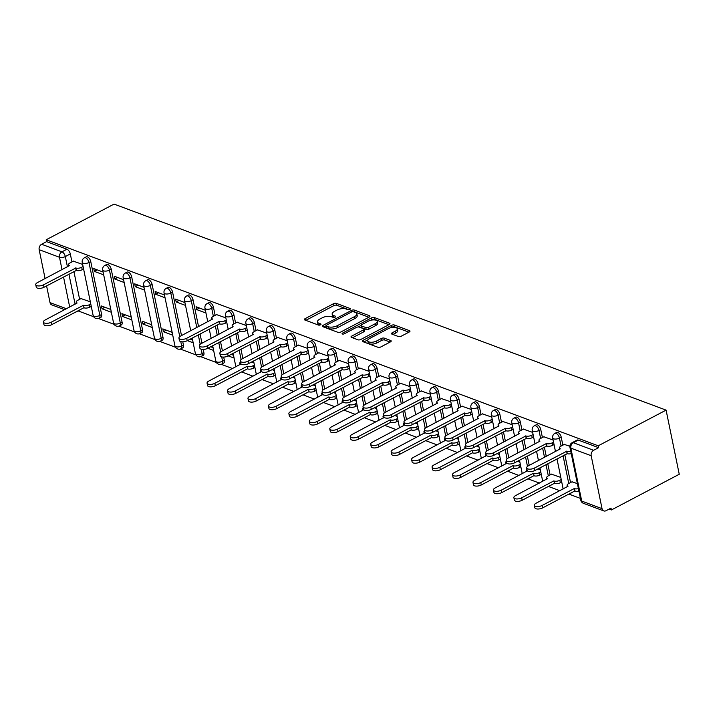 <?xml version="1.0" encoding="UTF-8"?>
<svg xmlns="http://www.w3.org/2000/svg" width="715" height="715" viewBox="0 0 715 715"><rect width="100%" height="100%" fill="white"/><g stroke="black" fill="none" stroke-linecap="round" stroke-linejoin="round"><path stroke-width="1.07" d="M349.85 309.398A1.448 0.617 -11.6 0 0 350.368 308.764A1.448 0.617 -11.6 0 0 350.046 308.478L336.372 303.375A2.074 0.885 -11.6 0 0 333.512 303.723L305.099 318.667A2.074 0.885 -11.6 0 0 304.358 319.56A2.074 0.885 -11.6 0 0 304.805 319.971L318.479 325.075A1.448 0.617 -11.6 0 0 320.49 324.833A1.448 0.617 -11.6 0 0 321.008 324.208A1.448 0.617 -11.6 0 0 320.695 323.913L318.926 323.252A6.632 2.824 -11.6 0 1 317.478 321.929A6.632 2.824 -11.6 0 1 319.855 319.06L322.224 317.818A6.632 2.824 -11.6 0 1 331.394 316.7L333.163 317.362A1.448 0.617 -11.6 0 0 335.165 317.111A1.448 0.617 -11.6 0 0 335.684 316.486A1.448 0.617 -11.6 0 0 335.371 316.2L333.601 315.538A6.632 2.824 -11.6 0 1 332.162 314.216A6.632 2.824 -11.6 0 1 334.531 311.347L336.899 310.096A6.632 2.824 -11.6 0 1 346.069 308.978L347.839 309.64A1.448 0.617 -11.6 0 0 349.85 309.398M398.416 336.533A2.074 0.885 -11.6 0 0 401.285 336.184L409.248 331.992A2.074 0.885 -11.6 0 0 409.99 331.099A2.074 0.885 -11.6 0 0 409.543 330.679L394.358 325.012A2.074 0.885 -11.6 0 0 391.489 325.361L363.077 340.304A2.074 0.885 -11.6 0 0 362.335 341.198A2.074 0.885 -11.6 0 0 362.791 341.618L377.976 347.284A2.074 0.885 -11.6 0 0 380.845 346.936L390.47 341.868A2.074 0.885 -11.6 0 0 391.212 340.975A2.074 0.885 -11.6 0 0 390.756 340.563L384.259 338.132A2.074 0.885 -11.6 0 0 381.399 338.481L376.617 340.992A5.541 2.36 -11.6 0 1 371.058 342.271A5.541 2.36 -11.6 0 1 367.751 340.823A5.541 2.36 -11.6 0 1 369.735 338.427L388.442 328.587A5.541 2.36 -11.6 0 1 394.001 327.309A5.541 2.36 -11.6 0 1 397.308 328.757A5.541 2.36 -11.6 0 1 395.324 331.161L392.204 332.797A2.074 0.885 -11.6 0 0 391.463 333.691A2.074 0.885 -11.6 0 0 391.918 334.111L398.416 336.533M666.085 410.124L598.223 445.803L46.207 239.766L114.069 204.088L666.085 410.124L679.25 474.268L611.397 509.956L609.091 509.089M369.226 317.058A2.074 0.885 -11.6 0 0 369.968 316.155A2.074 0.885 -11.6 0 0 369.512 315.744L354.327 310.078A2.074 0.885 -11.6 0 0 351.467 310.426L323.055 325.361A2.074 0.885 -11.6 0 0 322.313 326.263A2.074 0.885 -11.6 0 0 322.76 326.675L337.954 332.341A2.074 0.885 -11.6 0 0 340.814 331.992L369.226 317.058M374.338 317.54L389.532 323.216A2.074 0.885 -11.6 0 1 389.979 323.627A2.074 0.885 -11.6 0 1 389.237 324.521L360.825 339.464A2.074 0.885 -11.6 0 1 357.965 339.813L351.467 337.391A2.074 0.885 -11.6 0 1 351.011 336.971A2.074 0.885 -11.6 0 1 351.753 336.077L363.274 330.017A2.074 0.885 -11.6 0 0 364.015 329.123A2.074 0.885 -11.6 0 0 363.569 328.703L359.261 327.095A2.074 0.885 -11.6 0 0 356.392 327.443L344.398 333.753A1.448 0.617 -11.6 0 1 342.941 334.093A1.448 0.617 -11.6 0 1 342.074 333.708A1.448 0.617 -11.6 0 1 342.592 333.083L371.478 317.898A2.074 0.885 -11.6 0 1 374.338 317.54L374.723 319.417L388.897 324.699M78.087 310.9L93.674 316.718M98.447 318.497L114.123 324.351M118.904 326.129L134.581 331.983M139.353 333.771L155.039 339.616M159.811 341.404L175.488 347.258M180.269 349.036L195.946 354.89M200.718 356.669L216.404 362.523M221.176 364.301L232.572 368.565M241.634 371.943L253.03 376.197M262.083 379.576L273.488 383.83M282.541 387.208L293.937 391.463M302.99 394.841L314.394 399.095M323.448 402.482L334.852 406.737M343.906 410.115L355.301 414.369M364.355 417.748L375.759 422.002M384.813 425.38L396.208 429.635M405.271 433.013L416.666 437.276M425.72 440.655L437.124 444.909M446.178 448.287L457.573 452.541M466.636 455.92L478.031 460.174M487.085 463.552L498.489 467.807M507.543 471.194L518.938 475.448M527.992 478.827L539.396 483.081M548.45 486.459L559.854 490.713M568.908 494.092L580.419 498.391M598.223 445.803L598.607 447.67L593.629 450.298A4.218 3.155 110.5 0 0 591.18 455.723L602.039 508.651A4.218 3.155 110.5 0 0 603.782 510.912A4.218 3.155 110.5 0 0 606.025 510.707L611.012 508.079L611.397 509.956M46.207 239.766L46.591 241.634L66.915 249.222A4.218 2.145 62.3 0 1 70.311 253.941L71.947 261.922M73.922 271.539L79.624 299.326M62.026 269.671L59.488 257.275L39.164 249.687L45.09 278.582M46.591 285.911L50.023 302.615L66.495 308.764M39.164 249.687A4.218 3.155 -69.5 0 1 41.613 244.262L61.937 251.841A4.218 2.145 62.3 0 1 65.324 256.56L67.433 266.838M46.591 241.634L41.613 244.262M64.708 309.711L51.766 304.876A4.218 3.155 -69.5 0 1 50.023 302.615M103.112 272.058L93.772 268.572L94.344 271.378L97.231 269.859M110.789 309.461L101.45 305.975L102.031 308.782L104.908 307.262M123.57 279.69L114.23 276.205L114.802 279.011L117.68 277.5M131.247 317.094L121.908 313.608L122.48 316.414L125.366 314.904M144.019 287.323L134.679 283.837L135.26 286.644L138.138 285.133M151.696 324.735L142.357 321.25L142.937 324.047L145.815 322.536M164.477 294.964L155.137 291.479L155.709 294.285L158.596 292.766M172.154 332.368L162.814 328.882L163.386 331.689L166.273 330.169M184.935 302.597L175.595 299.111L176.167 301.918L179.045 300.398M205.384 310.23L196.044 306.744L196.625 309.55L199.503 308.031M225.842 317.862L216.547 314.618M246.3 325.504L237.005 322.251M266.749 333.136L257.463 329.892M287.207 340.769L277.912 337.525M307.656 348.402L298.37 345.157M328.114 356.034L318.827 352.79M348.571 363.676L339.276 360.431M369.02 371.308L359.734 368.064M389.478 378.941L380.183 375.697M409.936 386.574L400.641 383.329M430.385 394.215L421.099 390.962M450.843 401.848L441.548 398.604M471.301 409.481L462.006 406.236M491.75 417.113L482.464 413.869M512.208 424.746L502.913 421.501M532.657 432.387L523.371 429.143M553.115 440.02L543.829 436.776M560.792 477.423L551.506 474.179M569.855 446.267L564.278 444.408M577.389 483.617L571.955 481.812M561.221 437.169L559.452 438.098A4.218 2.145 62.3 0 0 554.867 433.388L556.636 432.459A4.218 2.145 -117.7 0 1 561.221 437.169L562.857 445.159M564.832 454.767L570.534 482.562M540.763 429.536L538.994 430.466A4.218 2.145 62.3 0 0 534.409 425.756L536.178 424.826A4.218 2.145 -117.7 0 1 540.763 429.536L542.408 437.517M544.374 447.134L546.278 456.411M547.788 463.731L550.085 474.921M520.314 421.904L518.545 422.833A4.218 2.145 62.3 0 0 513.96 418.123L515.73 417.194A4.218 2.145 -117.7 0 1 520.314 421.904L521.95 429.885M523.925 439.502L525.829 448.77M527.33 456.099L529.234 465.376M499.856 414.271L498.087 415.201A4.218 2.145 62.3 0 0 493.502 410.481L495.272 409.552A4.218 2.145 -117.7 0 1 499.856 414.271L501.492 422.252M503.467 431.869L505.371 441.137M506.872 448.466L508.776 457.734M479.399 406.638L477.638 407.568A4.218 2.145 62.3 0 0 473.044 402.849L474.814 401.919A4.218 2.145 -117.7 0 1 479.399 406.638L481.043 414.62M483.018 424.227L484.922 433.505M486.423 440.833L488.327 450.101M458.95 398.997L457.18 399.926A4.218 2.145 62.3 0 0 452.595 395.216L454.365 394.287A4.218 2.145 -117.7 0 1 458.95 398.997L460.585 406.978M462.56 416.595L464.464 425.872M465.966 433.192L467.869 442.469M438.492 391.364L436.722 392.294A4.218 2.145 62.3 0 0 432.137 387.584L433.907 386.654A4.218 2.145 -117.7 0 1 438.492 391.364L440.127 399.345M442.102 408.962L444.006 418.23M445.517 425.559L447.411 434.836M418.034 383.732L416.273 384.661A4.218 2.145 62.3 0 0 411.679 379.951L413.449 379.013A4.218 2.145 -117.7 0 1 418.034 383.732L419.678 391.713M421.653 401.33L423.557 410.598M425.059 417.926L426.962 427.195M397.585 376.099L395.815 377.028A4.218 2.145 62.3 0 0 391.23 372.309L393 371.38A4.218 2.145 -117.7 0 1 397.585 376.099L399.22 384.08M401.195 393.688L403.099 402.965M404.601 410.294L406.504 419.562M377.127 368.457L375.357 369.396A4.218 2.145 62.3 0 0 370.772 364.677L372.542 363.747A4.218 2.145 -117.7 0 1 377.127 368.457L378.771 376.447M380.738 386.055L382.641 395.332M384.152 402.652L386.055 411.929M356.678 360.825L354.908 361.754A4.218 2.145 62.3 0 0 350.314 357.044L352.084 356.115A4.218 2.145 -117.7 0 1 356.678 360.825L358.313 368.806M360.288 378.423L362.192 387.7M363.694 395.02L365.597 404.297M336.22 353.192L334.45 354.122A4.218 2.145 62.3 0 0 329.865 349.412L331.635 348.482A4.218 2.145 -117.7 0 1 336.22 353.192L337.855 361.173M339.831 370.79L341.734 380.058M343.236 387.387L345.139 396.664M315.762 345.56L313.992 346.489A4.218 2.145 62.3 0 0 309.407 341.77L311.177 340.841A4.218 2.145 -117.7 0 1 315.762 345.56L317.406 353.541M319.373 363.157L321.276 372.426M322.787 379.754L324.69 389.023M295.313 337.927L293.543 338.856A4.218 2.145 62.3 0 0 288.958 334.137L290.719 333.208A4.218 2.145 -117.7 0 1 295.313 337.927L296.948 345.908M298.924 355.516L300.827 364.793M302.329 372.122L304.233 381.39M274.855 330.285L273.085 331.215A4.218 2.145 62.3 0 0 268.5 326.505L270.27 325.575A4.218 2.145 -117.7 0 1 274.855 330.285L276.491 338.267M278.466 347.883L280.369 357.16M281.871 364.48L283.775 373.757M254.397 322.653L252.627 323.582A4.218 2.145 62.3 0 0 248.042 318.872L249.812 317.943A4.218 2.145 -117.7 0 1 254.397 322.653L256.042 330.634M258.008 340.251L259.911 349.519M261.422 356.848L263.326 366.125M233.948 315.02L232.178 315.95A4.218 2.145 62.3 0 0 227.593 311.24L229.363 310.301A4.218 2.145 -117.7 0 1 233.948 315.02L235.584 323.001M237.559 332.618L239.462 341.886M240.964 349.215L242.868 358.483M213.49 307.387L211.72 308.317A4.218 2.145 62.3 0 0 207.136 303.598L208.905 302.668A4.218 2.145 -117.7 0 1 213.49 307.387L215.126 315.369M217.101 324.976L219.005 334.254M220.506 341.582L222.41 350.851M223.697 357.089L224.358 360.315L222.588 361.245A4.218 2.145 62.3 0 1 221.927 363.998L223.697 363.068A4.218 2.145 -117.7 0 0 224.358 360.315M193.032 299.746L191.271 300.684A4.218 2.145 62.3 0 0 186.678 295.965L188.447 295.036A4.218 2.145 -117.7 0 1 193.032 299.746L198.555 326.621M200.057 333.941L201.961 343.218M203.239 349.456L203.9 352.674L202.131 353.603A4.218 2.145 62.3 0 1 201.469 356.365L203.239 355.435A4.218 2.145 -117.7 0 0 203.9 352.674M172.583 292.113L170.814 293.043A4.218 2.145 62.3 0 0 166.229 288.333L167.998 287.403A4.218 2.145 -117.7 0 1 172.583 292.113L181.503 335.585M182.781 341.824L183.442 345.041L181.673 345.971A4.218 2.145 62.3 0 1 181.02 348.732L182.79 347.803A4.218 2.145 -117.7 0 0 183.442 345.041M152.125 284.481L150.356 285.41A4.218 2.145 62.3 0 0 145.771 280.7L147.54 279.771A4.218 2.145 -117.7 0 1 152.125 284.481L162.993 337.409L161.224 338.338A4.218 2.145 62.3 0 1 160.562 341.091L162.332 340.161A4.218 2.145 -117.7 0 0 162.993 337.409M131.676 276.848L129.907 277.778A4.218 2.145 62.3 0 0 125.313 273.058L127.082 272.129A4.218 2.145 -117.7 0 1 131.676 276.848L142.535 329.776L140.766 330.705A4.218 2.145 62.3 0 1 140.113 333.458L141.874 332.529A4.218 2.145 -117.7 0 0 142.535 329.776M111.218 269.215L109.449 270.145A4.218 2.145 62.3 0 0 104.864 265.426L106.633 264.496A4.218 2.145 -117.7 0 1 111.218 269.215L122.077 322.134L120.317 323.073A4.218 2.145 62.3 0 1 119.655 325.826L121.425 324.896A4.218 2.145 -117.7 0 0 122.077 322.134M90.76 261.574L88.991 262.503A4.218 2.145 62.3 0 0 84.406 257.793L86.175 256.864A4.218 2.145 -117.7 0 1 90.76 261.574L101.628 314.502L99.859 315.431A4.218 2.145 62.3 0 1 99.197 318.193L100.967 317.263A4.218 2.145 -117.7 0 0 101.628 314.502M82.654 264.425L73.368 261.181M90.331 301.828L81.045 298.584M102.031 308.782L111.37 312.267M122.48 316.414L131.819 319.9M142.937 324.047L152.277 327.533M163.386 331.689L172.726 335.174M187.348 340.626L193.184 342.807M207.806 348.259L213.642 350.439M228.255 355.9L234.091 358.072M570.025 493.484A4.218 2.145 62.3 0 1 569.658 493.788L571.428 492.858A4.218 2.145 -117.7 0 0 571.794 492.555M549.567 485.843A4.218 2.145 62.3 0 1 549.2 486.155L550.97 485.226A4.218 2.145 -117.7 0 0 551.337 484.913M529.118 478.21A4.218 2.145 62.3 0 1 528.751 478.514L530.521 477.584A4.218 2.145 -117.7 0 0 530.879 477.28M508.66 470.577A4.218 2.145 62.3 0 1 508.294 470.881L510.063 469.952A4.218 2.145 -117.7 0 0 510.43 469.648M488.202 462.945A4.218 2.145 62.3 0 1 487.836 463.249L489.605 462.319A4.218 2.145 -117.7 0 0 489.972 462.015M467.753 455.312A4.218 2.145 62.3 0 1 467.387 455.616L469.156 454.686A4.218 2.145 -117.7 0 0 469.523 454.374M447.295 447.67A4.218 2.145 62.3 0 1 446.929 447.974L448.698 447.045A4.218 2.145 -117.7 0 0 449.065 446.741M426.837 440.038A4.218 2.145 62.3 0 1 426.48 440.342L428.24 439.412A4.218 2.145 -117.7 0 0 428.607 439.108M406.388 432.405A4.218 2.145 62.3 0 1 406.022 432.709L407.791 431.78A4.218 2.145 -117.7 0 0 408.158 431.476M385.93 424.773A4.218 2.145 62.3 0 1 385.564 425.076L387.333 424.147A4.218 2.145 -117.7 0 0 387.7 423.843M365.472 417.131A4.218 2.145 62.3 0 1 365.115 417.444L366.884 416.514A4.218 2.145 -117.7 0 0 367.242 416.202M345.023 409.498A4.218 2.145 62.3 0 1 344.657 409.802L346.426 408.873A4.218 2.145 -117.7 0 0 346.793 408.569M324.565 401.866A4.218 2.145 62.3 0 1 324.199 402.17L325.969 401.24A4.218 2.145 -117.7 0 0 326.335 400.936M304.116 394.233A4.218 2.145 62.3 0 1 303.75 394.537L305.519 393.608A4.218 2.145 -117.7 0 0 305.877 393.304M283.658 386.601A4.218 2.145 62.3 0 1 283.292 386.904L285.062 385.975A4.218 2.145 -117.7 0 0 285.428 385.662M263.2 378.959A4.218 2.145 62.3 0 1 262.834 379.272L264.604 378.333A4.218 2.145 -117.7 0 0 264.97 378.029M242.751 371.326A4.218 2.145 62.3 0 1 242.385 371.63L244.155 370.701A4.218 2.145 -117.7 0 0 244.521 370.397M598.607 447.67L578.283 440.091A4.218 2.145 -117.7 0 0 577.085 440.091L572.107 442.719A4.218 2.145 62.3 0 1 573.305 442.71L593.629 450.298M75.897 311.946A4.218 2.145 62.3 0 1 75.531 312.249L80.518 309.622A4.218 2.145 -117.7 0 0 80.875 309.318M94.344 271.378L103.684 274.864M114.802 279.011L124.142 282.497M135.26 286.644L144.6 290.129M155.709 294.285L165.049 297.771M176.167 301.918L185.507 305.403M192.612 340L190.226 339.116M196.625 309.55L205.965 313.036M213.061 347.633L210.684 346.748M233.519 355.266L231.142 354.381M253.977 362.907L251.591 362.013M274.426 370.54L272.049 369.655M294.884 378.172L292.507 377.288M315.342 385.805L312.956 384.92M335.791 393.447L333.413 392.553M356.249 401.079L353.862 400.185M376.698 408.712L374.32 407.827M397.156 416.344L394.778 415.46M417.614 423.977L415.227 423.092M438.063 431.619L435.685 430.725M458.521 439.251L456.143 438.367M478.978 446.884L476.592 445.999M499.428 454.517L497.05 453.632M519.885 462.158L517.508 461.264M540.343 469.791L537.957 468.897M332.162 314.216L332.546 316.084A6.632 2.824 -11.6 0 0 333.985 317.406L333.601 315.538M317.478 321.929L317.862 323.806A6.632 2.824 -11.6 0 0 319.31 325.128L318.926 323.252M348.732 309.711L336.756 305.242A2.074 0.885 -11.6 0 0 333.896 305.591L305.823 320.356M326.094 325.843L323.779 327.05M368.886 317.237L354.712 311.946A2.074 0.885 -11.6 0 0 353.684 311.82M353.532 311.767A1.448 0.617 -11.6 0 0 351.53 312.008L326.594 325.119A1.448 0.617 -11.6 0 0 326.076 325.754A1.448 0.617 -11.6 0 0 326.389 326.04L328.257 326.737A6.632 2.824 -11.6 0 0 337.426 325.62L354.47 316.656A6.632 2.824 -11.6 0 0 356.848 313.787A6.632 2.824 -11.6 0 0 355.4 312.464L353.532 311.767M326.076 325.754L326.46 327.622A1.448 0.617 -11.6 0 0 326.773 327.908L326.389 326.04M356.848 313.787L357.223 315.655A6.632 2.824 -11.6 0 1 354.855 318.524L337.811 327.488A6.632 2.824 -11.6 0 1 328.641 328.605L326.773 327.908M352.477 337.766L363.658 331.885A2.074 0.885 -11.6 0 0 364.4 330.991L364.015 329.123M358.144 326.978L361.012 325.468M371.049 320.195L371.863 319.766L371.478 317.898M375.232 323.734A5.541 2.36 -11.6 0 0 377.216 321.33A5.541 2.36 -11.6 0 0 373.909 319.882A5.541 2.36 -11.6 0 0 368.35 321.16L361.754 324.628A2.074 0.885 -11.6 0 0 361.012 325.522A2.074 0.885 -11.6 0 0 361.468 325.933L365.776 327.542A2.074 0.885 -11.6 0 0 368.645 327.193L375.232 323.734L375.616 325.602A5.541 2.36 -11.6 0 0 377.6 323.198L377.216 321.33M361.012 325.522L361.397 327.39A2.074 0.885 -11.6 0 0 361.853 327.81L361.468 325.933M375.616 325.602L369.029 329.07A2.074 0.885 -11.6 0 1 366.16 329.418L361.853 327.81M374.723 319.417A2.074 0.885 -11.6 0 0 371.863 319.766M397.308 328.757L397.692 330.634A5.541 2.36 -11.6 0 1 395.708 333.029L392.937 334.486M367.751 340.823L368.136 342.691A5.541 2.36 -11.6 0 0 371.443 344.138A5.541 2.36 -11.6 0 0 377.002 342.86L376.617 340.992M390.131 342.047L384.643 340A2.074 0.885 -11.6 0 0 381.783 340.358L377.002 342.86M408.909 332.171L394.743 326.88A2.074 0.885 -11.6 0 0 391.874 327.238L391.141 327.622M368.037 339.768L363.81 341.993M91.27 306.386L89.893 307.119A4.218 1.796 168.4 0 1 84.057 307.825L83.557 305.394A4.218 1.796 -11.6 0 0 89.393 304.688L90.769 303.955M81.296 298.45L77.721 300.327A4.218 1.796 -11.6 0 0 76.21 302.159A4.218 1.796 -11.6 0 0 77.131 302.999L45.17 319.98A4.853 2.065 -11.6 0 0 43.427 322.09A4.853 2.065 -11.6 0 0 46.323 323.359A4.853 2.065 -11.6 0 0 51.194 322.233L83.36 305.323M83.861 307.754L51.695 324.664A4.853 2.065 168.4 0 1 46.824 325.79A4.853 2.065 168.4 0 1 43.928 324.521L43.427 322.09M73.609 261.046L70.043 262.923A4.218 1.796 -11.6 0 0 68.533 264.756A4.218 1.796 -11.6 0 0 69.453 265.596L37.484 282.577A4.853 2.065 -11.6 0 0 35.75 284.677A4.853 2.065 -11.6 0 0 38.646 285.946A4.853 2.065 -11.6 0 0 43.517 284.829L75.879 267.991A4.218 1.796 -11.6 0 0 81.716 267.276L82.216 269.716A4.218 1.796 168.4 0 1 76.371 270.422L44.017 287.26A4.853 2.065 168.4 0 1 39.146 288.377A4.853 2.065 168.4 0 1 36.251 287.108L35.75 284.677M83.592 268.983L82.216 269.716M83.092 266.552L81.716 267.276M75.683 267.919L76.174 270.35M254.906 367.465L253.53 368.189A4.218 1.796 168.4 0 1 247.694 368.904L247.193 366.473A4.218 1.796 -11.6 0 0 253.03 365.758L254.415 365.034M240.49 361.978A4.218 1.796 -11.6 0 0 239.847 363.229A4.218 1.796 -11.6 0 0 240.767 364.078L208.807 381.059A4.853 2.065 -11.6 0 0 207.064 383.16A4.853 2.065 -11.6 0 0 209.96 384.429A4.853 2.065 -11.6 0 0 214.84 383.312L246.997 366.402M247.497 368.833L215.331 385.743A4.853 2.065 168.4 0 1 210.46 386.86A4.853 2.065 168.4 0 1 207.565 385.591L207.064 383.16M275.364 375.098L273.988 375.831A4.218 1.796 168.4 0 1 268.143 376.537L267.642 374.106A4.218 1.796 -11.6 0 0 273.488 373.4L274.864 372.667M260.948 369.61A4.218 1.796 -11.6 0 0 260.305 370.87A4.218 1.796 -11.6 0 0 261.225 371.711L229.256 388.692A4.853 2.065 -11.6 0 0 227.522 390.792A4.853 2.065 -11.6 0 0 230.418 392.07A4.853 2.065 -11.6 0 0 235.289 390.944L267.446 374.034M267.946 376.465L235.789 393.375A4.853 2.065 168.4 0 1 230.918 394.501A4.853 2.065 168.4 0 1 228.022 393.232L227.522 390.792M295.822 382.74L294.437 383.463A4.218 1.796 168.4 0 1 288.601 384.178L288.1 381.739A4.218 1.796 -11.6 0 0 293.937 381.032L295.322 380.308M281.406 377.252A4.218 1.796 -11.6 0 0 280.763 378.503A4.218 1.796 -11.6 0 0 281.674 379.343L249.714 396.333A4.853 2.065 -11.6 0 0 247.971 398.434A4.853 2.065 -11.6 0 0 250.876 399.703A4.853 2.065 -11.6 0 0 255.747 398.577L287.904 381.667M288.404 384.098L256.247 401.017A4.853 2.065 168.4 0 1 251.367 402.134A4.853 2.065 168.4 0 1 248.471 400.865L247.971 398.434M316.271 390.372L314.895 391.096A4.218 1.796 168.4 0 1 309.059 391.811L308.558 389.38A4.218 1.796 -11.6 0 0 314.394 388.665L315.771 387.941M301.855 384.885A4.218 1.796 -11.6 0 0 301.212 386.136A4.218 1.796 -11.6 0 0 302.132 386.976L270.172 403.966A4.853 2.065 -11.6 0 0 268.429 406.066A4.853 2.065 -11.6 0 0 271.325 407.336A4.853 2.065 -11.6 0 0 276.196 406.218L308.362 389.3M308.862 391.74L276.696 408.649A4.853 2.065 168.4 0 1 271.825 409.767A4.853 2.065 168.4 0 1 268.929 408.497L268.429 406.066M336.729 398.005L335.344 398.729A4.218 1.796 168.4 0 1 329.508 399.444L329.007 397.013A4.218 1.796 -11.6 0 0 334.852 396.298L336.229 395.574M322.313 392.517A4.218 1.796 -11.6 0 0 321.67 393.768A4.218 1.796 -11.6 0 0 322.59 394.617L290.621 411.599A4.853 2.065 -11.6 0 0 288.887 413.699A4.853 2.065 -11.6 0 0 291.783 414.968A4.853 2.065 -11.6 0 0 296.654 413.851L328.811 396.941M329.311 399.372L297.154 416.282A4.853 2.065 168.4 0 1 292.283 417.399A4.853 2.065 168.4 0 1 289.387 416.13L288.887 413.699M357.187 405.637L355.802 406.361A4.218 1.796 168.4 0 1 349.966 407.076L349.465 404.645A4.218 1.796 -11.6 0 0 355.301 403.93L356.687 403.206M342.762 400.15A4.218 1.796 -11.6 0 0 342.119 401.41A4.218 1.796 -11.6 0 0 343.039 402.25L311.079 419.231A4.853 2.065 -11.6 0 0 309.336 421.332A4.853 2.065 -11.6 0 0 312.241 422.601A4.853 2.065 -11.6 0 0 317.111 421.484L349.269 404.574M349.769 407.005L317.612 423.915A4.853 2.065 168.4 0 1 312.732 425.032A4.853 2.065 168.4 0 1 309.836 423.763L309.336 421.332M377.636 413.27L376.26 414.003A4.218 1.796 168.4 0 1 370.424 414.709L369.923 412.278A4.218 1.796 -11.6 0 0 375.759 411.572L377.136 410.839M363.22 407.782A4.218 1.796 -11.6 0 0 362.577 409.043A4.218 1.796 -11.6 0 0 363.497 409.883L331.537 426.864A4.853 2.065 -11.6 0 0 329.794 428.973A4.853 2.065 -11.6 0 0 332.69 430.242A4.853 2.065 -11.6 0 0 337.56 429.116L369.727 412.206M370.227 414.637L338.061 431.547A4.853 2.065 168.4 0 1 333.19 432.673A4.853 2.065 168.4 0 1 330.294 431.404L329.794 428.973M398.094 420.912L396.709 421.636A4.218 1.796 168.4 0 1 390.873 422.351L390.372 419.919A4.218 1.796 -11.6 0 0 396.217 419.205L397.594 418.481M383.678 415.424A4.218 1.796 -11.6 0 0 383.034 416.675A4.218 1.796 -11.6 0 0 383.946 417.515L351.986 434.506A4.853 2.065 -11.6 0 0 350.252 436.606A4.853 2.065 -11.6 0 0 353.147 437.875A4.853 2.065 -11.6 0 0 358.018 436.758L390.175 419.839M390.676 422.27L358.519 439.189A4.853 2.065 168.4 0 1 353.648 440.306A4.853 2.065 168.4 0 1 350.752 439.037L350.252 436.606M418.552 428.544L417.167 429.268A4.218 1.796 168.4 0 1 411.331 429.983L410.83 427.552A4.218 1.796 -11.6 0 0 416.666 426.837L418.052 426.113M404.127 423.057A4.218 1.796 -11.6 0 0 403.483 424.308A4.218 1.796 -11.6 0 0 404.404 425.148L372.444 442.138A4.853 2.065 -11.6 0 0 370.701 444.238A4.853 2.065 -11.6 0 0 373.596 445.508A4.853 2.065 -11.6 0 0 378.476 444.39L410.633 427.481M411.134 429.912L378.977 446.821A4.853 2.065 168.4 0 1 374.097 447.939A4.853 2.065 168.4 0 1 371.201 446.669L370.701 444.238M439.001 436.177L437.625 436.901A4.218 1.796 168.4 0 1 431.78 437.616L431.288 435.185A4.218 1.796 -11.6 0 0 437.124 434.47L438.501 433.746M424.585 430.689A4.218 1.796 -11.6 0 0 423.941 431.94A4.218 1.796 -11.6 0 0 424.862 432.79L392.893 449.771A4.853 2.065 -11.6 0 0 391.159 451.871A4.853 2.065 -11.6 0 0 394.054 453.14A4.853 2.065 -11.6 0 0 398.925 452.023L431.091 435.113M431.583 437.544L399.426 454.454A4.853 2.065 168.4 0 1 394.555 455.571A4.853 2.065 168.4 0 1 391.659 454.302L391.159 451.871M459.459 443.809L458.074 444.542A4.218 1.796 168.4 0 1 452.238 445.248L451.737 442.817A4.218 1.796 -11.6 0 0 457.573 442.111L458.959 441.378M445.043 438.322A4.218 1.796 -11.6 0 0 444.399 439.582A4.218 1.796 -11.6 0 0 445.311 440.422L413.35 457.403A4.853 2.065 -11.6 0 0 411.617 459.504A4.853 2.065 -11.6 0 0 414.512 460.782A4.853 2.065 -11.6 0 0 419.383 459.656L451.54 442.746M452.041 445.177L419.884 462.087A4.853 2.065 168.4 0 1 415.013 463.213A4.853 2.065 168.4 0 1 412.108 461.944L411.617 459.504M479.908 451.451L478.532 452.175A4.218 1.796 168.4 0 1 472.695 452.89L472.195 450.45A4.218 1.796 -11.6 0 0 478.031 449.744L479.416 449.02M465.492 445.954A4.218 1.796 -11.6 0 0 464.848 447.215A4.218 1.796 -11.6 0 0 465.769 448.055L433.808 465.045A4.853 2.065 -11.6 0 0 432.066 467.145A4.853 2.065 -11.6 0 0 434.961 468.414A4.853 2.065 -11.6 0 0 439.841 467.288L471.998 450.379M472.499 452.81L440.333 469.719A4.853 2.065 168.4 0 1 435.462 470.845A4.853 2.065 168.4 0 1 432.566 469.576L432.066 467.145M500.366 459.084L498.99 459.808A4.218 1.796 168.4 0 1 493.144 460.523L492.653 458.092A4.218 1.796 -11.6 0 0 498.489 457.377L499.865 456.653M485.95 453.596A4.218 1.796 -11.6 0 0 485.306 454.847A4.218 1.796 -11.6 0 0 486.227 455.687L454.257 472.678A4.853 2.065 -11.6 0 0 452.524 474.778A4.853 2.065 -11.6 0 0 455.419 476.047A4.853 2.065 -11.6 0 0 460.29 474.93L492.456 458.011M492.948 460.451L460.791 477.361A4.853 2.065 168.4 0 1 455.92 478.478A4.853 2.065 168.4 0 1 453.024 477.209L452.524 474.778M520.824 466.716L519.439 467.44A4.218 1.796 168.4 0 1 513.602 468.155L513.102 465.724A4.218 1.796 -11.6 0 0 518.938 465.009L520.323 464.285M506.408 461.229A4.218 1.796 -11.6 0 0 505.764 462.48A4.218 1.796 -11.6 0 0 506.676 463.329L474.715 480.31A4.853 2.065 -11.6 0 0 472.981 482.411A4.853 2.065 -11.6 0 0 475.877 483.68A4.853 2.065 -11.6 0 0 480.748 482.562L512.905 465.653M513.406 468.084L481.249 484.993A4.853 2.065 168.4 0 1 476.369 486.111A4.853 2.065 168.4 0 1 473.473 484.842L472.981 482.411M216.797 314.493L213.231 316.37A4.218 1.796 -11.6 0 0 211.72 318.193A4.218 1.796 -11.6 0 0 212.632 319.033L180.672 336.023A4.853 2.065 -11.6 0 0 178.929 338.124A4.853 2.065 -11.6 0 0 181.833 339.393A4.853 2.065 -11.6 0 0 186.704 338.275L219.058 321.437A4.218 1.796 -11.6 0 0 224.894 320.722L225.395 323.153A4.218 1.796 168.4 0 1 219.559 323.868L187.205 340.706A4.853 2.065 168.4 0 1 182.325 341.824A4.853 2.065 168.4 0 1 179.429 340.555L178.929 338.124M226.78 322.429L225.395 323.153M226.28 319.998L224.894 320.722M218.862 321.366L219.362 323.797M237.255 322.125L233.68 324.002A4.218 1.796 -11.6 0 0 232.169 325.826A4.218 1.796 -11.6 0 0 233.09 326.675L201.13 343.656A4.853 2.065 -11.6 0 0 199.387 345.756A4.853 2.065 -11.6 0 0 202.282 347.025A4.853 2.065 -11.6 0 0 207.153 345.908L239.516 329.07A4.218 1.796 -11.6 0 0 245.352 328.355L245.853 330.786A4.218 1.796 168.4 0 1 240.017 331.501L207.654 348.339A4.853 2.065 168.4 0 1 202.783 349.456A4.853 2.065 168.4 0 1 199.887 348.187L199.387 345.756M247.229 330.062L245.853 330.786M246.729 327.631L245.352 328.355M239.319 328.998L239.82 331.429M257.704 329.758L254.138 331.635A4.218 1.796 -11.6 0 0 252.627 333.467A4.218 1.796 -11.6 0 0 253.548 334.307L221.578 351.288A4.853 2.065 -11.6 0 0 219.845 353.389A4.853 2.065 -11.6 0 0 222.74 354.658A4.853 2.065 -11.6 0 0 227.611 353.541L259.965 336.702A4.218 1.796 -11.6 0 0 265.81 335.987L266.302 338.418A4.218 1.796 168.4 0 1 260.466 339.133L228.112 355.972A4.853 2.065 168.4 0 1 223.241 357.089A4.853 2.065 168.4 0 1 220.345 355.82L219.845 353.389M267.687 337.695L266.302 338.418M267.187 335.264L265.81 335.987M259.768 336.631L260.269 339.062M278.162 337.391L274.596 339.268A4.218 1.796 -11.6 0 0 273.076 341.1A4.218 1.796 -11.6 0 0 273.997 341.94L242.036 358.921A4.853 2.065 -11.6 0 0 240.294 361.03A4.853 2.065 -11.6 0 0 243.198 362.299A4.853 2.065 -11.6 0 0 248.069 361.173L280.423 344.335A4.218 1.796 -11.6 0 0 286.259 343.629L286.76 346.06A4.218 1.796 168.4 0 1 280.923 346.766L248.57 363.604A4.853 2.065 168.4 0 1 243.69 364.73A4.853 2.065 168.4 0 1 240.794 363.461L240.294 361.03M288.145 345.327L286.76 346.06M287.644 342.896L286.259 343.629M280.226 344.264L280.727 346.695M298.62 345.032L295.045 346.909A4.218 1.796 -11.6 0 0 293.534 348.732A4.218 1.796 -11.6 0 0 294.455 349.572L262.494 366.563A4.853 2.065 -11.6 0 0 260.752 368.663A4.853 2.065 -11.6 0 0 263.647 369.932A4.853 2.065 -11.6 0 0 268.518 368.815L300.881 351.977A4.218 1.796 -11.6 0 0 306.717 351.262L307.218 353.693A4.218 1.796 168.4 0 1 301.381 354.408L269.019 371.246A4.853 2.065 168.4 0 1 264.148 372.363A4.853 2.065 168.4 0 1 261.252 371.094L260.752 368.663M308.594 352.969L307.218 353.693M308.094 350.538L306.717 351.262M300.684 351.896L301.185 354.327M319.069 352.665L315.503 354.542A4.218 1.796 -11.6 0 0 313.992 356.365A4.218 1.796 -11.6 0 0 314.904 357.214L282.943 374.195A4.853 2.065 -11.6 0 0 281.209 376.296A4.853 2.065 -11.6 0 0 284.105 377.565A4.853 2.065 -11.6 0 0 288.976 376.447L321.33 359.609A4.218 1.796 -11.6 0 0 327.175 358.894L327.667 361.325A4.218 1.796 168.4 0 1 321.83 362.04L289.477 378.879A4.853 2.065 168.4 0 1 284.606 379.996A4.853 2.065 168.4 0 1 281.71 378.727L281.209 376.296M329.052 360.601L327.667 361.325M328.551 358.17L327.175 358.894M321.133 359.538L321.634 361.969M339.527 360.297L335.961 362.174A4.218 1.796 -11.6 0 0 334.441 363.998A4.218 1.796 -11.6 0 0 335.362 364.847L303.401 381.828A4.853 2.065 -11.6 0 0 301.659 383.928A4.853 2.065 -11.6 0 0 304.554 385.197A4.853 2.065 -11.6 0 0 309.434 384.08L341.788 367.242A4.218 1.796 -11.6 0 0 347.624 366.527L348.125 368.958A4.218 1.796 168.4 0 1 342.288 369.673L309.935 386.511A4.853 2.065 168.4 0 1 305.055 387.628A4.853 2.065 168.4 0 1 302.159 386.359L301.659 383.928M349.51 368.234L348.125 368.958M349.009 365.803L347.624 366.527M341.591 367.17L342.092 369.601M359.976 367.93L356.41 369.807A4.218 1.796 -11.6 0 0 354.899 371.639A4.218 1.796 -11.6 0 0 355.82 372.479L323.85 389.461A4.853 2.065 -11.6 0 0 322.116 391.57A4.853 2.065 -11.6 0 0 325.012 392.839A4.853 2.065 -11.6 0 0 329.883 391.713L362.246 374.875A4.218 1.796 -11.6 0 0 368.082 374.168L368.582 376.599A4.218 1.796 168.4 0 1 362.737 377.306L330.384 394.144A4.853 2.065 168.4 0 1 325.513 395.27A4.853 2.065 168.4 0 1 322.617 394.001L322.116 391.57M369.959 375.867L368.582 376.599M369.458 373.436L368.082 374.168M362.049 374.803L362.541 377.234M380.434 375.563L376.868 377.44A4.218 1.796 -11.6 0 0 375.357 379.272A4.218 1.796 -11.6 0 0 376.269 380.112L344.308 397.102A4.853 2.065 -11.6 0 0 342.574 399.202A4.853 2.065 -11.6 0 0 345.47 400.471A4.853 2.065 -11.6 0 0 350.341 399.345L382.695 382.507A4.218 1.796 -11.6 0 0 388.531 381.801L389.031 384.232A4.218 1.796 168.4 0 1 383.195 384.947L350.842 401.785A4.853 2.065 168.4 0 1 345.971 402.903A4.853 2.065 168.4 0 1 343.066 401.633L342.574 399.202M390.417 383.508L389.031 384.232M389.916 381.077L388.531 381.801M382.498 382.436L382.999 384.867M400.892 383.204L397.317 385.081A4.218 1.796 -11.6 0 0 395.806 386.904A4.218 1.796 -11.6 0 0 396.727 387.745L364.766 404.735A4.853 2.065 -11.6 0 0 363.023 406.835A4.853 2.065 -11.6 0 0 365.919 408.104A4.853 2.065 -11.6 0 0 370.799 406.987L403.153 390.149A4.218 1.796 -11.6 0 0 408.989 389.434L409.489 391.865A4.218 1.796 168.4 0 1 403.653 392.58L371.291 409.418A4.853 2.065 168.4 0 1 366.42 410.535A4.853 2.065 168.4 0 1 363.524 409.266L363.023 406.835M410.866 391.141L409.489 391.865M410.374 388.71L408.989 389.434M402.956 390.068L403.457 392.508M421.341 390.837L417.775 392.714A4.218 1.796 -11.6 0 0 416.264 394.537A4.218 1.796 -11.6 0 0 417.185 395.386L385.215 412.367A4.853 2.065 -11.6 0 0 383.481 414.468A4.853 2.065 -11.6 0 0 386.377 415.737A4.853 2.065 -11.6 0 0 391.248 414.62L423.611 397.781A4.218 1.796 -11.6 0 0 429.447 397.066L429.947 399.497A4.218 1.796 168.4 0 1 424.102 400.212L391.749 417.051A4.853 2.065 168.4 0 1 386.878 418.168A4.853 2.065 168.4 0 1 383.982 416.899L383.481 414.468M431.324 398.773L429.947 399.497M430.823 396.342L429.447 397.066M423.414 397.71L423.906 400.141M441.798 398.469L438.232 400.346A4.218 1.796 -11.6 0 0 436.722 402.179A4.218 1.796 -11.6 0 0 437.634 403.019L405.673 420A4.853 2.065 -11.6 0 0 403.939 422.1A4.853 2.065 -11.6 0 0 406.835 423.369A4.853 2.065 -11.6 0 0 411.706 422.252L444.06 405.414A4.218 1.796 -11.6 0 0 449.896 404.699L450.396 407.13A4.218 1.796 168.4 0 1 444.56 407.845L412.206 424.683A4.853 2.065 168.4 0 1 407.327 425.8A4.853 2.065 168.4 0 1 404.431 424.531L403.939 422.1M451.782 406.406L450.396 407.13M451.281 403.975L449.896 404.699M443.863 405.342L444.364 407.773M462.256 406.102L458.681 407.979A4.218 1.796 -11.6 0 0 457.171 409.811A4.218 1.796 -11.6 0 0 458.092 410.651L426.131 427.633A4.853 2.065 -11.6 0 0 424.388 429.742A4.853 2.065 -11.6 0 0 427.284 431.011A4.853 2.065 -11.6 0 0 432.164 429.885L464.518 413.047A4.218 1.796 -11.6 0 0 470.354 412.341L470.854 414.772A4.218 1.796 168.4 0 1 465.018 415.478L432.655 432.316A4.853 2.065 168.4 0 1 427.785 433.442A4.853 2.065 168.4 0 1 424.889 432.173L424.388 429.742M472.231 414.039L470.854 414.772M471.739 411.608L470.354 412.341M464.321 412.975L464.822 415.406M482.705 413.744L479.139 415.621A4.218 1.796 -11.6 0 0 477.629 417.444A4.218 1.796 -11.6 0 0 478.55 418.284L446.58 435.274A4.853 2.065 -11.6 0 0 444.846 437.374A4.853 2.065 -11.6 0 0 447.742 438.644A4.853 2.065 -11.6 0 0 452.613 437.526L484.967 420.688A4.218 1.796 -11.6 0 0 490.812 419.973L491.312 422.404A4.218 1.796 168.4 0 1 485.467 423.119L453.113 439.957A4.853 2.065 168.4 0 1 448.242 441.075A4.853 2.065 168.4 0 1 445.347 439.805L444.846 437.374M492.689 421.68L491.312 422.404M492.188 419.249L490.812 419.973M484.77 420.608L485.271 423.039M503.163 421.376L499.597 423.253A4.218 1.796 -11.6 0 0 498.087 425.076A4.218 1.796 -11.6 0 0 498.999 425.917L467.038 442.907A4.853 2.065 -11.6 0 0 465.295 445.007A4.853 2.065 -11.6 0 0 468.2 446.276A4.853 2.065 -11.6 0 0 473.071 445.159L505.425 428.321A4.218 1.796 -11.6 0 0 511.261 427.606L511.761 430.037A4.218 1.796 168.4 0 1 505.925 430.752L473.571 447.59A4.853 2.065 168.4 0 1 468.691 448.707A4.853 2.065 168.4 0 1 465.796 447.438L465.295 445.007M513.147 429.313L511.761 430.037M512.646 426.882L511.261 427.606M505.228 428.249L505.728 430.68M541.273 474.349L539.897 475.073A4.218 1.796 168.4 0 1 534.06 475.788L533.56 473.357A4.218 1.796 -11.6 0 0 539.396 472.642L540.781 471.918M526.857 468.861A4.218 1.796 -11.6 0 0 526.213 470.121A4.218 1.796 -11.6 0 0 527.134 470.962L495.173 487.943A4.853 2.065 -11.6 0 0 493.43 490.043A4.853 2.065 -11.6 0 0 496.326 491.312A4.853 2.065 -11.6 0 0 501.206 490.195L533.363 473.285M533.864 475.716L501.698 492.626A4.853 2.065 168.4 0 1 496.827 493.743A4.853 2.065 168.4 0 1 493.931 492.474L493.43 490.043M523.621 429.009L520.046 430.886A4.218 1.796 -11.6 0 0 518.536 432.709A4.218 1.796 -11.6 0 0 519.456 433.558L487.496 450.539A4.853 2.065 -11.6 0 0 485.753 452.64A4.853 2.065 -11.6 0 0 488.649 453.909A4.853 2.065 -11.6 0 0 493.52 452.792L525.883 435.953A4.218 1.796 -11.6 0 0 531.719 435.238L532.219 437.669A4.218 1.796 168.4 0 1 526.383 438.384L494.02 455.223A4.853 2.065 168.4 0 1 489.149 456.34A4.853 2.065 168.4 0 1 486.254 455.071L485.753 452.64M533.596 436.945L532.219 437.669M533.095 434.514L531.719 435.238M525.686 435.882L526.186 438.313M561.731 481.981L560.354 482.714A4.218 1.796 168.4 0 1 554.509 483.42L554.009 480.989A4.218 1.796 -11.6 0 0 559.854 480.283L561.23 479.55M551.748 474.045L548.182 475.922A4.218 1.796 -11.6 0 0 546.671 477.754A4.218 1.796 -11.6 0 0 547.592 478.594L515.622 495.575A4.853 2.065 -11.6 0 0 513.888 497.685A4.853 2.065 -11.6 0 0 516.784 498.954A4.853 2.065 -11.6 0 0 521.655 497.828L553.812 480.918M554.313 483.349L522.156 500.259A4.853 2.065 168.4 0 1 517.285 501.385A4.853 2.065 168.4 0 1 514.389 500.116L513.888 497.685M544.07 436.642L540.504 438.518A4.218 1.796 -11.6 0 0 538.994 440.351A4.218 1.796 -11.6 0 0 539.914 441.191L507.945 458.172A4.853 2.065 -11.6 0 0 506.211 460.272A4.853 2.065 -11.6 0 0 509.107 461.55A4.853 2.065 -11.6 0 0 513.978 460.424L546.332 443.586A4.218 1.796 -11.6 0 0 552.177 442.88L552.668 445.311A4.218 1.796 168.4 0 1 546.832 446.017L514.478 462.855A4.853 2.065 168.4 0 1 509.607 463.981A4.853 2.065 168.4 0 1 506.712 462.712L506.211 460.272M554.053 444.578L552.668 445.311M553.553 442.147L552.177 442.88M546.135 443.515L546.635 445.945M578.918 491.044A4.218 1.796 168.4 0 1 574.967 491.062L574.467 488.631A4.218 1.796 -11.6 0 0 578.417 488.613M572.206 481.687L568.639 483.563A4.218 1.796 -11.6 0 0 567.129 485.387A4.218 1.796 -11.6 0 0 568.041 486.227L536.08 503.217A4.853 2.065 -11.6 0 0 534.337 505.317A4.853 2.065 -11.6 0 0 537.242 506.586A4.853 2.065 -11.6 0 0 542.113 505.469L574.27 488.551M574.771 490.982L542.614 507.9A4.853 2.065 168.4 0 1 537.734 509.017A4.853 2.065 168.4 0 1 534.838 507.748L534.337 505.317M564.528 444.274L560.962 446.151A4.218 1.796 -11.6 0 0 559.443 447.983A4.218 1.796 -11.6 0 0 560.363 448.823L528.403 465.814A4.853 2.065 -11.6 0 0 526.66 467.914A4.853 2.065 -11.6 0 0 529.556 469.183A4.853 2.065 -11.6 0 0 534.436 468.057L566.789 451.219A4.218 1.796 -11.6 0 0 570.74 451.21M571.24 453.641A4.218 1.796 168.4 0 1 567.29 453.659L534.936 470.488A4.853 2.065 168.4 0 1 530.056 471.614A4.853 2.065 168.4 0 1 527.161 470.345L526.66 467.914M566.593 451.147L567.093 453.578M350.189 309.157L350.046 308.478M320.829 324.592L320.695 323.913M335.514 316.879L335.371 316.2M591.18 455.723L570.856 448.144L581.715 501.072L602.039 508.651M70.311 253.941L65.324 256.56A4.218 1.796 -11.6 0 1 59.488 257.275A4.218 3.155 -69.5 0 1 61.937 251.841L66.915 249.222M68.935 274.158L75.111 304.241M69.704 307.075L63.537 277M554.867 433.388A4.218 4.218 0 0 0 552.695 437.973A4.218 1.796 168.4 0 0 553.616 438.813A4.218 1.796 168.4 0 0 559.452 438.098L561.087 446.089M563.062 455.696L568.765 483.492M534.409 425.756A4.218 4.218 0 0 0 532.237 430.341A4.218 1.796 168.4 0 0 533.158 431.181A4.218 1.796 168.4 0 0 538.994 430.466L540.638 438.447M542.614 448.064L544.517 457.341M546.019 464.661L548.316 475.85M513.96 418.123A4.218 4.218 0 0 0 511.788 422.699A4.218 1.796 168.4 0 0 512.709 423.548A4.218 1.796 168.4 0 0 518.545 422.833L520.18 430.814M522.156 440.431L524.059 449.699M525.561 457.028L527.482 466.403M493.502 410.481A4.218 4.218 0 0 0 491.33 415.066A4.218 1.796 168.4 0 0 492.251 415.916A4.218 1.796 168.4 0 0 498.087 415.201L499.722 423.182M501.698 432.798L503.601 442.067M505.112 449.395L507.033 458.762M473.044 402.849A4.218 4.218 0 0 0 470.881 407.434A4.218 1.796 168.4 0 0 471.793 408.274A4.218 1.796 168.4 0 0 477.638 407.568L479.273 415.549M481.249 425.157L483.152 434.434M484.654 441.763L486.575 451.129M452.595 395.216A4.218 4.218 0 0 0 450.423 399.801A4.218 1.796 168.4 0 0 451.344 400.641A4.218 1.796 168.4 0 0 457.18 399.926L458.816 407.916M460.791 417.524L462.694 426.801M464.196 434.121L466.117 443.497M432.137 387.584A4.218 4.218 0 0 0 429.965 392.169A4.218 1.796 168.4 0 0 430.886 393.009A4.218 1.796 168.4 0 0 436.722 392.294L438.367 400.275M440.333 409.892L442.236 419.169M443.747 426.489L445.668 435.864M411.679 379.951A4.218 4.218 0 0 0 409.516 384.527A4.218 1.796 168.4 0 0 410.428 385.376A4.218 1.796 168.4 0 0 416.273 384.661L417.909 392.642M419.884 402.259L421.787 411.527M423.289 418.856L425.211 428.231M391.23 372.309A4.218 4.218 0 0 0 389.058 376.894A4.218 1.796 168.4 0 0 389.979 377.735A4.218 1.796 168.4 0 0 395.815 377.028L397.451 385.01M399.426 394.626L401.33 403.895M402.831 411.223L404.762 420.59M370.772 364.677A4.218 4.218 0 0 0 368.6 369.262A4.218 1.796 168.4 0 0 369.521 370.102A4.218 1.796 168.4 0 0 375.357 369.396L377.002 377.377M378.968 386.985L380.872 396.262M382.382 403.591L384.304 412.957M350.314 357.044A4.218 4.218 0 0 0 348.151 361.629A4.218 1.796 168.4 0 0 349.063 362.469A4.218 1.796 168.4 0 0 354.908 361.754L356.544 369.735M358.519 379.352L360.423 388.629M361.924 395.949L363.846 405.325M329.865 349.412A4.218 4.218 0 0 0 327.693 353.988A4.218 1.796 168.4 0 0 328.614 354.837A4.218 1.796 168.4 0 0 334.45 354.122L336.086 362.103M338.061 371.72L339.965 380.988M341.466 388.317L343.397 397.692M309.407 341.77A4.218 4.218 0 0 0 307.236 346.355A4.218 1.796 168.4 0 0 308.156 347.204A4.218 1.796 168.4 0 0 313.992 346.489L315.637 354.47M317.612 364.087L319.507 373.355M321.017 380.684L322.939 390.05M288.958 334.137A4.218 4.218 0 0 0 286.786 338.722A4.218 1.796 168.4 0 0 287.698 339.562A4.218 1.796 168.4 0 0 293.543 338.856L295.179 346.838M297.154 356.445L299.058 365.723M300.559 373.051L302.481 382.418M268.5 326.505A4.218 4.218 0 0 0 266.329 331.09A4.218 1.796 168.4 0 0 267.249 331.93A4.218 1.796 168.4 0 0 273.085 331.215L274.721 339.205M276.696 348.813L278.6 358.09M280.101 365.41L282.032 374.785M248.042 318.872A4.218 4.218 0 0 0 245.88 323.457A4.218 1.796 168.4 0 0 246.791 324.297A4.218 1.796 168.4 0 0 252.627 323.582L254.272 331.563M256.247 341.18L258.151 350.457M259.652 357.777L261.574 367.153M227.593 311.24A4.218 4.218 0 0 0 225.422 315.816A4.218 1.796 168.4 0 0 226.342 316.665A4.218 1.796 168.4 0 0 232.178 315.95L233.814 323.931M235.789 333.548L237.693 342.816M239.194 350.144L241.116 359.52M207.136 303.598A4.218 4.218 0 0 0 204.964 308.183A4.218 1.796 168.4 0 0 205.884 309.023A4.218 1.796 168.4 0 0 211.72 308.317L213.365 316.298M215.331 325.915L217.235 335.183M218.745 342.512L220.667 351.878M221.695 356.892L222.588 361.245A4.218 1.796 168.4 0 1 216.752 361.951A4.218 1.796 -11.6 0 1 215.832 361.111A4.218 4.218 0 0 0 221.927 363.998M186.678 295.965A4.218 4.218 0 0 0 184.515 300.55A4.218 1.796 168.4 0 0 185.426 301.39A4.218 1.796 168.4 0 0 191.271 300.684L196.786 327.55M198.287 334.879L200.209 344.246M201.237 349.251L202.131 353.603A4.218 1.796 168.4 0 1 196.294 354.318A4.218 1.796 -11.6 0 1 195.374 353.478A4.218 4.218 0 0 0 201.469 356.365M166.229 288.333A4.218 4.218 0 0 0 164.057 292.918A4.218 1.796 168.4 0 0 164.977 293.758A4.218 1.796 168.4 0 0 170.814 293.043L179.751 336.613M180.788 341.618L181.673 345.971A4.218 1.796 168.4 0 1 175.836 346.686A4.218 1.796 -11.6 0 1 174.925 345.846A4.218 4.218 0 0 0 181.02 348.732M145.771 280.7A4.218 4.218 0 0 0 143.599 285.285A4.218 1.796 168.4 0 0 144.519 286.125A4.218 1.796 168.4 0 0 150.356 285.41L161.224 338.338A4.218 1.796 168.4 0 1 155.387 339.053A4.218 1.796 -11.6 0 1 154.467 338.204A4.218 4.218 0 0 0 160.562 341.091M125.313 273.058A4.218 4.218 0 0 0 123.15 277.643A4.218 1.796 168.4 0 0 124.061 278.493A4.218 1.796 168.4 0 0 129.907 277.778L140.766 330.705A4.218 1.796 168.4 0 1 134.929 331.411A4.218 1.796 -11.6 0 1 134.009 330.571A4.218 4.218 0 0 0 140.113 333.458M104.864 265.426A4.218 4.218 0 0 0 102.692 270.011A4.218 1.796 168.4 0 0 103.612 270.851A4.218 1.796 168.4 0 0 109.449 270.145L120.317 323.073A4.218 1.796 168.4 0 1 114.472 323.779A4.218 1.796 -11.6 0 1 113.56 322.939A4.218 4.218 0 0 0 119.655 325.826M84.406 257.793A4.218 4.218 0 0 0 82.234 262.378A4.218 1.796 168.4 0 0 83.155 263.218A4.218 1.796 168.4 0 0 88.991 262.503L99.859 315.431A4.218 1.796 168.4 0 1 94.023 316.146A4.218 1.796 -11.6 0 1 93.102 315.306A4.218 4.218 0 0 0 99.197 318.193M578.283 440.091L573.305 442.71A4.218 3.155 -69.5 0 0 570.856 448.144A4.218 1.796 168.4 0 1 569.935 447.295L580.803 500.223A4.218 4.218 0 0 0 583.458 503.333L603.782 510.912M583.458 503.333A4.218 3.155 110.5 0 1 581.715 501.072A4.218 1.796 168.4 0 1 580.803 500.223M305.412 320.204L305.099 318.667M333.896 305.591L333.512 303.723M336.756 305.242L336.372 303.375M323.368 326.898L323.055 325.361M351.771 311.901L351.467 310.426M354.712 311.946L354.327 310.078M369.718 316.718L369.512 315.744M328.641 328.605L328.257 326.737M337.811 327.488L337.426 325.62M354.855 318.524L354.47 316.656M389.729 324.181L389.532 323.216M352.066 337.614L351.753 336.077M363.658 331.885L363.274 330.017M342.798 334.084L342.592 333.083M366.16 329.418L365.776 327.542M369.029 329.07L368.645 327.193M392.526 334.334L392.204 332.797M395.708 333.029L395.324 331.161M381.783 340.358L381.399 338.481M384.643 340L384.259 338.132M390.962 341.529L390.756 340.563M363.399 341.842L363.077 340.304M391.874 327.238L391.489 325.361M394.743 326.88L394.358 325.012M409.74 331.653L409.543 330.679M84.057 307.825L83.557 305.394M89.893 307.119L89.393 304.688M51.695 324.664L51.194 322.233M75.879 267.991L76.371 270.422M43.517 284.829L44.017 287.26M247.694 368.904L247.193 366.473M253.53 368.189L253.03 365.758M215.331 385.743L214.84 383.312M268.143 376.537L267.642 374.106M273.988 375.831L273.488 373.4M235.789 393.375L235.289 390.944M288.601 384.178L288.1 381.739M294.437 383.463L293.937 381.032M256.247 401.017L255.747 398.577M309.059 391.811L308.558 389.38M314.895 391.096L314.394 388.665M276.696 408.649L276.196 406.218M329.508 399.444L329.007 397.013M335.344 398.729L334.852 396.298M297.154 416.282L296.654 413.851M349.966 407.076L349.465 404.645M355.802 406.361L355.301 403.93M317.612 423.915L317.111 421.484M370.424 414.709L369.923 412.278M376.26 414.003L375.759 411.572M338.061 431.547L337.56 429.116M390.873 422.351L390.372 419.919M396.709 421.636L396.217 419.205M358.519 439.189L358.018 436.758M411.331 429.983L410.83 427.552M417.167 429.268L416.666 426.837M378.977 446.821L378.476 444.39M431.78 437.616L431.288 435.185M437.625 436.901L437.124 434.47M399.426 454.454L398.925 452.023M452.238 445.248L451.737 442.817M458.074 444.542L457.573 442.111M419.884 462.087L419.383 459.656M472.695 452.89L472.195 450.45M478.532 452.175L478.031 449.744M440.333 469.719L439.841 467.288M493.144 460.523L492.653 458.092M498.99 459.808L498.489 457.377M460.791 477.361L460.29 474.93M513.602 468.155L513.102 465.724M519.439 467.44L518.938 465.009M481.249 484.993L480.748 482.562M219.058 321.437L219.559 323.868M186.704 338.275L187.205 340.706M239.516 329.07L240.017 331.501M207.153 345.908L207.654 348.339M259.965 336.702L260.466 339.133M227.611 353.541L228.112 355.972M280.423 344.335L280.923 346.766M248.069 361.173L248.57 363.604M300.881 351.977L301.381 354.408M268.518 368.815L269.019 371.246M321.33 359.609L321.83 362.04M288.976 376.447L289.477 378.879M341.788 367.242L342.288 369.673M309.434 384.08L309.935 386.511M362.246 374.875L362.737 377.306M329.883 391.713L330.384 394.144M382.695 382.507L383.195 384.947M350.341 399.345L350.842 401.785M403.153 390.149L403.653 392.58M370.799 406.987L371.291 409.418M423.611 397.781L424.102 400.212M391.248 414.62L391.749 417.051M444.06 405.414L444.56 407.845M411.706 422.252L412.206 424.683M464.518 413.047L465.018 415.478M432.164 429.885L432.655 432.316M484.967 420.688L485.467 423.119M452.613 437.526L453.113 439.957M505.425 428.321L505.925 430.752M473.071 445.159L473.571 447.59M534.06 475.788L533.56 473.357M539.897 475.073L539.396 472.642M501.698 492.626L501.206 490.195M525.883 435.953L526.383 438.384M493.52 452.792L494.02 455.223M554.509 483.42L554.009 480.989M560.354 482.714L559.854 480.283M522.156 500.259L521.655 497.828M546.332 443.586L546.832 446.017M513.978 460.424L514.478 462.855M574.967 491.062L574.467 488.631M542.614 507.9L542.113 505.469M566.789 451.219L567.29 453.659M534.436 468.057L534.936 470.488M93.102 315.306L82.234 262.378M113.56 322.939L102.692 270.011M134.009 330.571L123.15 277.643M154.467 338.204L143.599 285.285M174.925 345.846L164.057 292.918M195.374 353.478L192.21 338.07M190.708 330.741L184.515 300.55M215.832 361.111L212.668 345.703M211.166 338.374L209.263 329.106M207.752 321.777L204.964 308.183M241.527 371.97A4.218 4.218 0 0 0 242.385 371.63M235.887 366.822L233.126 353.335M231.615 346.015L229.712 336.738M228.21 329.409L225.422 315.816M261.985 379.602A4.218 4.218 0 0 0 262.834 379.272M256.345 374.454L253.575 360.977M252.073 353.648L250.17 344.371M248.668 337.051L245.88 323.457M282.434 387.235A4.218 4.218 0 0 0 283.292 386.904M276.794 382.087L274.033 368.609M272.531 361.281L270.627 352.012M269.117 344.684L266.329 331.09M302.892 394.877A4.218 4.218 0 0 0 303.75 394.537M297.252 389.72L294.491 376.242M292.98 368.913L291.077 359.645M289.575 352.316L286.786 338.722M323.35 402.509A4.218 4.218 0 0 0 324.199 402.17M317.71 397.352L314.94 383.875M313.438 376.555L311.534 367.278M310.033 359.949L307.236 346.355M343.799 410.142A4.218 4.218 0 0 0 344.657 409.802M338.159 404.994L335.398 391.507M333.896 384.187L331.992 374.91M330.482 367.59L327.693 353.988M364.257 417.775A4.218 4.218 0 0 0 365.115 417.444M358.617 412.627L355.847 399.149M354.345 391.82L352.441 382.543M350.94 375.223L348.151 361.629M384.706 425.416A4.218 4.218 0 0 0 385.564 425.076M379.075 420.259L376.305 406.781M374.803 399.453L372.899 390.184M371.398 382.856L368.6 369.262M405.164 433.049A4.218 4.218 0 0 0 406.022 432.709M399.524 427.892L396.762 414.414M395.252 407.085L393.348 397.817M391.847 390.488L389.058 376.894M425.622 440.681A4.218 4.218 0 0 0 426.48 440.342M419.982 435.533L417.211 422.047M415.71 414.727L413.806 405.45M412.305 398.121L409.516 384.527M446.071 448.314A4.218 4.218 0 0 0 446.929 447.974M440.44 443.166L437.669 429.688M436.168 422.359L434.264 413.082M432.763 405.763L429.965 392.169M466.529 455.947A4.218 4.218 0 0 0 467.387 455.616M460.889 450.799L458.127 437.321M456.617 429.992L454.713 420.724M453.212 413.395L450.423 399.801M486.987 463.588A4.218 4.218 0 0 0 487.836 463.249M481.347 458.431L478.576 444.953M477.075 437.625L475.171 428.356M473.67 421.028L470.881 407.434M507.435 471.221A4.218 4.218 0 0 0 508.294 470.881M501.805 466.064L499.034 452.586M497.533 445.266L495.629 435.989M494.119 428.66L491.33 415.066M527.893 478.853A4.218 4.218 0 0 0 528.751 478.514M522.254 473.705L519.492 460.219M517.982 452.899L516.078 443.622M514.577 436.302L511.788 422.699M548.351 486.486A4.218 4.218 0 0 0 549.2 486.155M542.712 481.338L539.941 467.86M538.44 460.531L536.536 451.254M535.034 443.935L532.237 430.341M568.8 494.128A4.218 4.218 0 0 0 569.658 493.788M563.161 488.971L556.994 458.896M555.484 451.567L552.695 437.973M572.107 442.719A4.218 4.218 0 0 0 569.935 447.295M74.673 312.58A4.218 4.218 0 0 0 75.531 312.249M76.487 303.509L76.21 302.159M68.533 264.756L68.81 266.105M240.124 364.587L239.847 363.229M260.582 372.22L260.305 370.87M281.04 379.862L280.763 378.503M301.489 387.494L301.212 386.136M321.947 395.127L321.67 393.768M342.405 402.76L342.119 401.41M362.854 410.392L362.577 409.043M383.312 418.034L383.034 416.675M403.769 425.666L403.483 424.308M424.218 433.299L423.941 431.94M444.676 440.932L444.399 439.582M465.125 448.573L464.848 447.215M485.583 456.206L485.306 454.847M506.041 463.838L505.764 462.48M211.72 318.193L211.998 319.551M232.169 325.826L232.446 327.184M252.627 333.467L252.904 334.817M273.076 341.1L273.362 342.449M293.534 348.732L293.811 350.091M313.992 356.365L314.269 357.723M334.441 363.998L334.727 365.356M354.899 371.639L355.176 372.989M375.357 379.272L375.634 380.63M395.806 386.904L396.083 388.263M416.264 394.537L416.541 395.896M436.722 402.179L436.999 403.528M457.171 409.811L457.448 411.161M477.629 417.444L477.906 418.802M498.087 425.076L498.364 426.435M526.49 471.471L526.213 470.121M518.536 432.709L518.813 434.068M546.948 479.104L546.671 477.754M538.994 440.351L539.271 441.7M567.406 486.745L567.129 485.387M559.443 447.983L559.729 449.342"/></g></svg>
